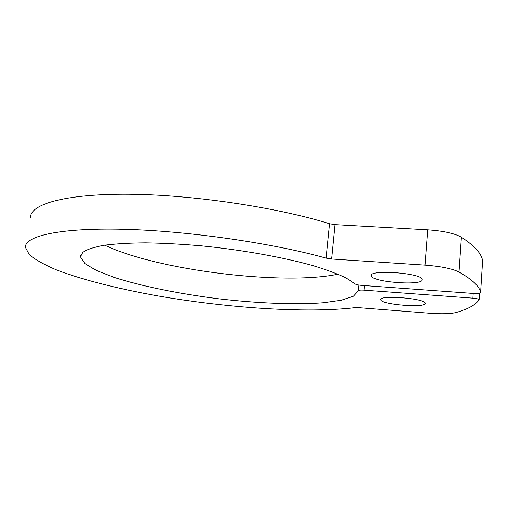 <?xml version="1.0" encoding="UTF-8"?>
<svg xmlns="http://www.w3.org/2000/svg" width="508" height="508" viewBox="0 0 508 508"><rect width="100%" height="100%" fill="white"/><g stroke="black" fill="none" stroke-linecap="round" stroke-linejoin="round"><path stroke-width="0.76" d="M425.158 303.276C425.723 298.412 378.797 294.716 380.784 299.726C380.384 304.578 426.466 308.331 425.158 303.276L425.158 303.276M358.75 307.683L429.844 313.252C441.738 314.109 450.456 313.868 456.019 312.522C467.741 309.264 475.431 305.035 479.088 299.834L479.12 299.682C478.695 298.996 476.612 298.482 472.878 298.152L363.976 290.151C360.648 289.954 358.8 290.144 358.438 290.716L353.441 296.196L341.287 300.228L323.291 302.755C295.167 304.902 257.131 303.289 218.332 298.742C179.553 293.884 141.637 286.277 113.925 277.317L96.329 270.434L84.734 263.474L80.48 256.819L82.899 252.228C87.033 249.453 93.999 247.148 103.791 245.32C115.195 243.821 129.038 243.002 145.326 242.849C162.782 243.122 181.527 244.126 201.562 245.859C242.126 249.898 283.115 257.258 312.763 265.563C326.6 269.761 337.75 273.907 346.221 278.016L354.984 283.851C356.019 284.569 358.273 285.077 361.734 285.382L473.672 293.465C477.92 293.688 480.231 293.414 480.593 292.652L480.593 292.64C479.685 286.563 472.484 279.692 458.997 272.021C452.209 268.637 440.868 266.338 424.974 265.119L331.66 258.997L326.104 258.121C272.675 243.116 187.858 230.848 123.762 229.305C59.487 227.717 24.778 236.061 25.4 247.333L29.369 254.743C35.585 259.886 44.806 265.011 57.023 270.116C83.452 280.194 120.085 289.243 159.69 296.228C229.171 308.14 306.889 313.353 354.901 307.677L358.75 307.683M422.205 279.546C422.777 273.101 368.922 269.151 371.342 275.717C370.986 282.13 423.755 286.207 422.205 279.546L422.205 279.546M326.104 258.121L329.546 223.73C276.695 207.283 192.684 194.716 128.969 194.246C65.068 193.739 30.245 204.216 30.518 217.418M329.546 223.73L335.051 224.638L331.66 258.997M424.974 265.119L427.673 229.838L335.051 224.638M427.673 229.838C443.446 230.93 454.679 233.388 461.385 237.211L458.997 272.021M482.594 260.928L480.593 292.652L482.594 260.928C481.755 253.816 474.688 245.91 461.385 237.211M338.049 274.193C283.121 285.75 156.528 270.186 104.775 245.167M358.438 290.716L358.953 285.064M364.388 285.572L363.976 290.151M472.878 298.152L473.183 293.427M80.48 256.819L80.74 255.143M371.342 275.717L371.373 275.323M479.12 299.682L479.527 293.287"/></g></svg>

